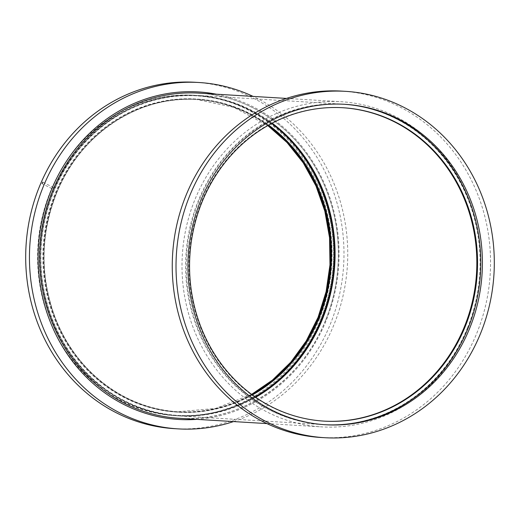 <?xml version="1.0" encoding="UTF-8"?>
<svg xmlns="http://www.w3.org/2000/svg" width="520" height="520" viewBox="0 0 520 520"><rect width="100%" height="100%" fill="white"/><g stroke="black" fill="none" stroke-linecap="round" stroke-linejoin="round"><path stroke-width="0.39" stroke-dasharray="2.6 1.95" d="M467.519 327.769A160.517 147.199 -86.6 0 1 323.2 424.613A160.517 147.199 -86.6 0 1 198.185 201.013A160.517 147.199 -86.6 0 1 342.505 104.169A160.517 147.199 -86.6 0 1 467.519 327.769M342.647 107.724A156.975 143.956 93.4 0 0 342.297 107.698A156.975 143.956 93.4 0 0 201.156 202.41A156.975 143.956 93.4 0 0 323.408 421.076A156.975 143.956 93.4 0 0 323.765 421.103M233.513 421.577A173.498 159.107 93.4 0 0 334.152 324.2A173.498 159.107 93.4 0 0 253.11 96.415M174.401 428.656A173.498 159.107 93.4 0 0 330.395 323.973A173.498 159.107 93.4 0 0 195.273 82.29M324.708 424.704A160.517 147.199 -86.6 0 1 323.901 424.658A160.517 147.199 -86.6 0 1 198.887 201.058A160.517 147.199 -86.6 0 1 200.258 197.769A160.517 147.199 -86.6 0 1 343.213 104.208A160.517 147.199 -86.6 0 1 344.012 104.26M52.864 189.111L53.645 187.941A160.517 147.199 -86.6 0 1 196.183 95.349A160.517 147.199 -86.6 0 1 321.197 318.949A160.517 147.199 -86.6 0 1 176.872 415.799A160.517 147.199 -86.6 0 1 51.857 192.192A160.517 147.199 -86.6 0 1 53.287 188.78L52.806 189.098L42.042 183.658M53.508 187.577L53.287 188.78M468.052 328.614A162.877 149.363 93.4 0 0 341.204 101.725A162.877 149.363 93.4 0 0 194.76 199.992A162.877 149.363 93.4 0 0 321.607 426.881A162.877 149.363 93.4 0 0 468.052 328.614M320.97 437.489A173.498 159.107 93.4 0 0 476.964 332.807A173.498 159.107 93.4 0 0 341.841 91.117M319.501 318.851A160.517 147.199 -86.6 0 1 175.181 415.695A160.517 147.199 -86.6 0 1 50.167 192.094A160.517 147.199 -86.6 0 1 194.493 95.245A160.517 147.199 -86.6 0 1 319.501 318.851M255.671 397.306A160.517 147.199 -86.6 0 1 178.191 415.876A160.517 147.199 -86.6 0 1 53.177 192.276A160.517 147.199 -86.6 0 1 197.496 95.427A160.517 147.199 -86.6 0 1 272.194 123.169M318.312 317.519A156.858 143.845 -86.6 0 1 128.512 399.646A156.858 143.845 -86.6 0 1 55.12 193.648A156.858 143.845 -86.6 0 1 244.92 111.52A156.858 143.845 -86.6 0 1 318.312 317.519M320.99 318.773A160.043 146.77 -86.6 0 1 127.328 402.571A160.043 146.77 -86.6 0 1 52.442 192.394A160.043 146.77 -86.6 0 1 246.103 108.596A160.043 146.77 -86.6 0 1 320.99 318.773M196.781 419.361A164.053 150.449 93.4 0 0 326.235 320.469A164.053 150.449 93.4 0 0 216.372 94.198M251.602 394.394A156.383 143.416 -86.6 0 1 177.495 411.697A156.383 143.416 -86.6 0 1 55.699 193.85A156.383 143.416 -86.6 0 1 196.313 99.495A156.383 143.416 -86.6 0 1 267.8 125.574L233.708 107.289L196.872 99.528A156.383 143.416 -86.6 0 1 268.093 125.405M251.869 394.589A156.383 143.416 -86.6 0 1 178.061 411.729A156.383 143.416 -86.6 0 1 56.264 193.882A156.383 143.416 -86.6 0 1 196.872 99.528C138.281 95.115 79.346 134.667 56.309 193.875C40.541 234.611 40.008 275.418 54.704 316.284C74.49 370.494 124.436 409.136 178.061 411.729L215.56 408.447L251.596 394.381M252.369 394.959A156.858 143.845 -86.6 0 1 88.484 370.383A156.858 143.845 -86.6 0 1 56.056 193.707A156.858 143.845 -86.6 0 1 268.632 125.106M325.715 320.034A162.877 149.363 93.4 0 0 198.861 93.145C252.265 95.797 302.367 132.626 324.467 185.53C342.57 227.227 342.999 277.596 325.611 320.06C301.6 381.738 240.247 422.897 179.27 418.308A162.877 149.363 93.4 0 0 325.715 320.034M255.158 396.949A160.043 146.77 -86.6 0 1 87.067 373.328A160.043 146.77 -86.6 0 1 53.384 192.452A160.043 146.77 -86.6 0 1 271.642 123.461M323.2 424.613L178.191 415.876C130.962 413.4 86.093 384.209 61.873 340.229C37.056 296.601 33.683 239.519 53.131 192.283C76.784 131.515 137.299 90.896 197.496 95.427L342.505 104.169M325.507 424.756L323.901 424.658M53.566 187.59L42.802 182.15M175.181 415.695L176.872 415.799C237.068 420.329 297.583 379.71 321.236 318.942C340.691 271.707 337.318 214.624 312.494 170.995C288.281 127.017 243.406 97.825 196.183 95.349L194.493 95.245M286.488 98.423L341.204 101.725M342.297 107.698L342.999 107.744M266.89 423.585L321.607 426.881M323.408 421.076L324.116 421.122M344.819 104.306L343.213 104.208"/><path stroke-width="0.78" d="M469.833 327.906A160.517 147.199 -86.6 0 1 325.507 424.756A160.517 147.199 -86.6 0 1 200.499 201.149A160.517 147.199 -86.6 0 1 344.819 104.306A160.517 147.199 -86.6 0 1 469.833 327.906M189.605 196.027A173.498 159.107 93.4 0 0 324.727 437.71A173.498 159.107 93.4 0 0 480.721 333.034A173.498 159.107 93.4 0 0 345.599 91.345A173.498 159.107 93.4 0 0 189.605 196.027M323.765 421.103A156.975 143.956 93.4 0 0 464.549 326.372A156.975 143.956 93.4 0 0 342.647 107.724M253.11 96.415A173.498 159.107 93.4 0 0 199.03 82.511A173.498 159.107 93.4 0 0 43.036 187.194A173.498 159.107 93.4 0 0 178.159 428.883A173.498 159.107 93.4 0 0 233.513 421.577M199.03 82.511L195.273 82.29A173.498 159.107 93.4 0 0 39.279 186.966A173.498 159.107 93.4 0 0 174.401 428.656L178.159 428.883M344.012 104.26A160.517 147.199 -86.6 0 1 468.228 327.808A160.517 147.199 -86.6 0 1 324.708 424.704M42.744 182.136L42.1 183.671L42.802 182.15M345.599 91.345L341.841 91.117A173.498 159.107 93.4 0 0 185.848 195.8A173.498 159.107 93.4 0 0 320.97 437.489L324.727 437.71M465.257 326.411A156.975 143.956 93.4 0 0 342.999 107.744A156.975 143.956 93.4 0 0 201.858 202.456A156.975 143.956 93.4 0 0 324.116 421.122A156.975 143.956 93.4 0 0 465.257 326.411M272.194 123.169A160.517 147.199 -86.6 0 1 322.511 319.026A160.517 147.199 -86.6 0 1 255.671 397.306M216.372 94.198A164.053 150.449 93.4 0 0 50.954 190.925A164.053 150.449 93.4 0 0 196.781 419.361M251.596 394.381L272.5 380.055L290.894 362.076L306.228 340.971L318.065 317.35L326.111 291.629L329.979 264.823L329.55 237.738L324.838 211.185L315.978 185.972L303.245 162.851L287.021 142.519L267.793 125.58A156.383 143.416 -86.6 0 1 318.103 317.343A156.383 143.416 -86.6 0 1 251.602 394.394M268.093 125.405A156.383 143.416 -86.6 0 1 318.669 317.375A156.383 143.416 -86.6 0 1 251.869 394.589M268.632 125.106A156.858 143.845 -86.6 0 1 319.254 317.57A156.858 143.845 -86.6 0 1 252.369 394.959M286.488 98.423L198.861 93.145A162.877 149.363 93.4 0 0 52.416 191.419A162.877 149.363 93.4 0 0 179.27 418.308L266.89 423.585M271.642 123.461A160.043 146.77 -86.6 0 1 321.925 318.832A160.043 146.77 -86.6 0 1 255.158 396.949"/></g></svg>
